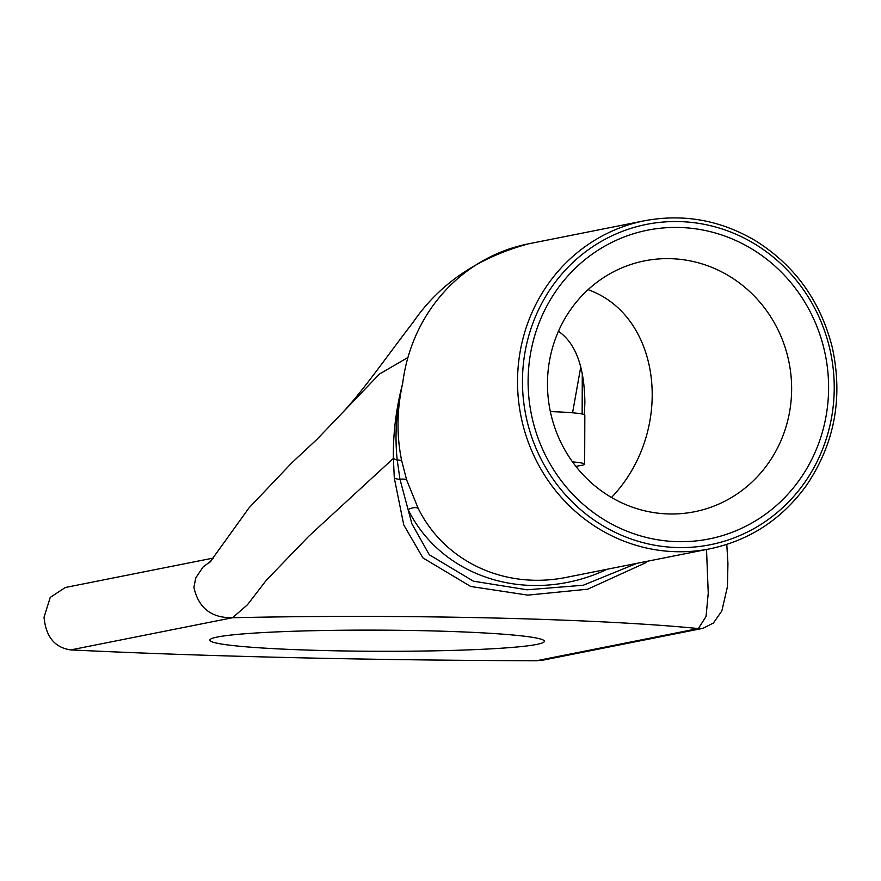 <?xml version="1.0" encoding="UTF-8"?>
<svg xmlns="http://www.w3.org/2000/svg" width="881" height="881" viewBox="0 0 881 881"><rect width="100%" height="100%" fill="white"/><g stroke="black" fill="none" stroke-linecap="round" stroke-linejoin="round"><path stroke-width="1.32" d="M569.038 576.835L567.188 577.198C505.276 590.05 444.773 562.067 418.134 508.271A9.834 5.077 -27.3 0 0 408.09 509.592C442.658 579.169 530.483 605.5 607.097 569.269M418.134 508.271L406.626 479.892L401.725 460.928C396.472 435.599 396.791 409.742 402.672 383.356C396.373 409.026 394.545 434.575 397.199 459.992L399.985 479.352L411.912 523.854L429.333 554.788L473.405 581.185L527.102 589.796L583.255 585.237L636.82 563.355M644.551 220.746A167.258 159.34 78.8 0 0 517.532 381.088A167.258 159.34 78.8 0 0 709.8 548.841C749.5 540.427 781.568 519.493 806.005 486.037C834.582 444.145 843.315 397.827 832.193 347.059C820.376 300.873 794.783 265.412 755.402 240.689C720.515 220.118 683.568 213.477 644.551 220.746L528.38 243.85A167.258 159.34 78.8 0 0 414.158 339.526A167.258 159.34 78.8 0 0 407.936 357.477A167.258 159.34 78.8 0 0 402.672 383.356C396.109 408.509 393.014 433.518 393.389 458.395L394.292 478.009L403.773 524.977L422.913 557.893L470.707 586.482L527.862 595.127L587.693 589.202L645.046 563.058L647.315 561.263M726.792 544.425L727.937 563.51L727.442 586.647L721.858 610.896L713.39 623.032L702.994 628.34L698.325 628.56L536.507 660.739L543.401 660.056M401.725 460.928A9.834 3.469 -12 0 0 397.199 459.992A9.834 4.504 -178.6 0 1 393.389 458.395L308.934 536.077L266.315 580.249L247.418 604.807L232.529 617.735A383.709 24.25 0.2 0 1 698.325 628.56L706.044 616.535L708.247 593.166L706.518 549.491M572.507 461.886A59.027 3.733 0.2 0 1 584.654 464.199L584.83 415.105A59.027 3.733 -179.8 0 0 550.35 411.592M828.603 388.047A157.424 149.968 78.8 0 0 603.694 246.768A157.424 149.968 78.8 0 0 602.747 518.876A157.424 149.968 78.8 0 0 828.603 388.047M584.654 464.199A59.027 3.733 0.2 0 1 581.967 465.3L575.888 466.368M572.562 412.793L580.777 366.837M558.433 331.278C575.557 343.05 584.367 366.694 584.874 402.221L584.389 414.654M791.634 389.149A127.899 121.853 -101.2 0 1 694.492 511.762A127.899 121.853 -101.2 0 1 669.108 513.953A127.899 121.853 -101.2 0 1 548.092 396.835A127.899 121.853 -101.2 0 1 644.606 260.864A127.899 121.853 -101.2 0 1 791.634 389.149M611.491 497.479C674.956 431.029 661.994 316.004 588.067 289.673M536.507 660.739A787.096 49.754 0.2 0 1 70.711 649.914L232.529 617.735C211.319 618.055 198.445 607.923 193.897 587.352L195.791 577.837L203.048 567.045L211.198 560.878M217.475 636.996A167.258 10.572 0.2 0 1 402.364 630.344A167.258 10.572 0.2 0 1 544.381 641.291A167.258 10.572 0.2 0 1 377.09 651.279A167.258 10.572 0.2 0 1 209.865 640.124A167.258 10.572 0.2 0 1 217.475 636.996M213.444 558.036L65.326 587.495L50.239 597.428L44.05 617.152C45.801 636.677 54.677 647.59 70.711 649.914M394.292 478.009A9.834 4.658 177.2 0 0 399.985 479.352A9.834 4.086 162.2 0 1 406.626 479.892M522.466 380.944A163.326 155.596 -101.2 0 1 756.79 245.215A163.326 155.596 -101.2 0 1 755.799 527.532A163.326 155.596 -101.2 0 1 522.466 380.944M582.286 373.456L582.143 413.982M407.936 357.477L379.469 374.04L317.105 439.212L291.644 462.988L249.015 507.885L209.59 562.662M567.188 577.198L709.8 548.841M528.391 243.839C477.788 257.692 439.322 283.913 412.969 322.479C386.032 357.444 364.327 389.16 342.896 412.264M543.401 660.067L702.399 628.45"/></g></svg>
